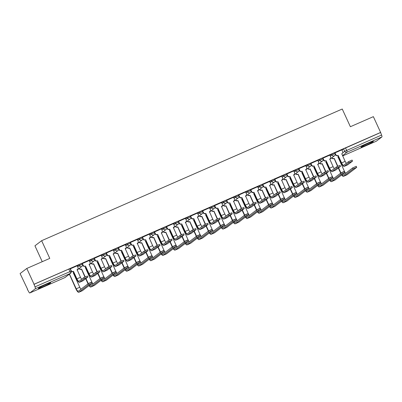 <?xml version="1.0" encoding="UTF-8"?>
<svg xmlns="http://www.w3.org/2000/svg" width="402" height="402" viewBox="0 0 402 402"><rect width="100%" height="100%" fill="white"/><g stroke="black" fill="none" stroke-linecap="round" stroke-linejoin="round"><path stroke-width="0.6" d="M43.004 286.777A6.829 0.437 155.3 0 0 50.727 282.762A6.829 0.437 155.3 0 0 46.049 284.45A6.829 0.437 155.3 0 0 38.321 288.47A6.829 0.437 155.3 0 0 43.004 286.777M365.664 145.444A6.829 0.437 155.3 0 0 373.388 141.429A6.829 0.437 155.3 0 0 368.709 143.117A6.829 0.437 155.3 0 0 360.981 147.137A6.829 0.437 155.3 0 0 365.664 145.444M82.028 263.39L78.892 264.797L79.294 265.672L82.43 264.265L82.028 263.39M94.058 258.119L90.922 259.526L91.324 260.401L94.46 258.994L94.058 258.119M106.088 252.853L102.957 254.26L103.354 255.129L106.49 253.722L106.088 252.853M118.118 247.582L114.987 248.989L115.389 249.863L118.52 248.456L118.118 247.582M130.147 242.311L127.017 243.718L127.419 244.592L130.549 243.185L130.147 242.311M142.177 237.044L139.047 238.451L139.449 239.321L142.579 237.914L142.177 237.044M154.207 231.773L151.077 233.18L151.479 234.054L154.609 232.647L154.207 231.773M166.237 226.502L163.106 227.909L163.508 228.783L166.639 227.376L166.237 226.502M178.272 221.236L175.136 222.643L175.538 223.512L178.669 222.105L178.272 221.236M190.302 215.964L187.166 217.371L187.568 218.246L190.704 216.839L190.302 215.964M202.332 210.693L199.196 212.1L199.598 212.975L202.734 211.568L202.332 210.693M214.361 205.427L211.226 206.834L211.628 207.703L214.763 206.296L214.361 205.427M226.391 200.156L223.261 201.563L223.658 202.437L226.793 201.03L226.391 200.156M238.421 194.885L235.291 196.292L235.693 197.166L238.823 195.759L238.421 194.885M250.451 189.618L247.32 191.025L247.722 191.895L250.853 190.488L250.451 189.618M262.481 184.347L259.35 185.754L259.752 186.628L262.883 185.221L262.481 184.347M274.511 179.076L271.38 180.483L271.782 181.357L274.913 179.95L274.511 179.076M286.541 173.81L283.41 175.217L283.812 176.086L286.943 174.679L286.541 173.81M298.575 168.538L295.44 169.945L295.842 170.82L298.972 169.413L298.575 168.538M310.605 163.267L307.47 164.674L307.872 165.549L311.007 164.142L310.605 163.267M322.635 158.001L319.5 159.408L319.902 160.277L323.037 158.87L322.635 158.001M334.665 152.73L331.529 154.137L331.931 155.011L335.067 153.604L334.665 152.73M26.793 268.456L49.778 258.391L41.637 240.692L342.243 109.022L350.378 126.715L373.363 116.65L380.624 132.439L34.059 284.249L26.793 268.456L20.1 273.571L27.582 289.264M42.245 261.687L34.944 245.808L41.637 240.692M27.361 289.365L28.688 291.671A1.749 0.477 -113.7 0 0 29.783 292.978A1.749 0.477 -113.7 0 0 29.808 292.963L35.336 288.742A1.749 0.477 -113.7 0 0 34.994 286.857L71.129 271.119L69.998 268.662L68.797 269.094L69.928 271.556A1.749 0.477 -113.7 0 1 70.27 273.44L35.336 288.742M34.059 284.249L34.994 286.857M341.951 150.097L343.564 148.866L344.695 151.328L381.558 135.052A1.749 0.477 66.3 0 1 381.9 136.936L376.378 141.157A1.749 0.477 66.3 0 1 376.347 141.172A1.749 0.477 66.3 0 1 376.317 141.182M381.558 135.052L380.624 132.439M341.841 149.856L334.781 152.986M329.811 155.122L322.751 158.257M317.781 160.393L310.721 163.524M305.751 165.664L298.691 168.795M298.214 184.392A3.281 0.894 66.3 0 1 297.023 182.443L293.671 174.85A1.749 1.678 52.6 0 0 294.485 172.589L293.777 170.89L286.661 174.066M281.691 176.202L274.631 179.332M269.662 181.473L262.601 184.603M262.124 200.201A3.281 0.894 66.3 0 1 260.933 198.251L257.582 190.659A1.749 1.678 52.6 0 0 258.391 188.397L257.682 186.699L250.572 189.875M250.094 205.472A3.281 0.894 66.3 0 1 248.898 203.518L245.547 195.93A1.749 1.678 52.6 0 0 246.361 193.669L245.652 191.97L238.542 195.141M233.567 197.281L226.507 200.412M221.537 202.548L214.477 205.683M209.507 207.819L202.447 210.949M201.97 226.552A3.281 0.894 66.3 0 1 200.779 224.597L197.427 217.01A1.749 1.678 52.6 0 0 198.241 214.748L197.533 213.05L190.417 216.221M185.448 218.361L178.387 221.492M173.418 223.628L166.358 226.758M165.88 242.361A3.281 0.894 66.3 0 1 164.689 240.406L161.338 232.818A1.749 1.678 52.6 0 0 162.147 230.557L161.438 228.859L154.328 232.029M149.358 234.17L142.298 237.301M137.328 239.436L130.268 242.567M125.293 244.707L118.238 247.838M117.761 263.436A3.281 0.894 66.3 0 1 116.565 261.486L113.213 253.898A1.749 1.678 52.6 0 0 114.027 251.632L113.319 249.933L106.203 253.109M101.234 255.245L94.174 258.375M89.204 260.516L82.144 263.647M77.174 265.787L70.114 268.918M77.284 266.029L78.892 264.797M89.314 260.757L90.922 259.526M101.344 255.486L102.957 254.26M113.379 250.22L114.987 248.989M125.409 244.949L127.017 243.718M137.439 239.677L139.047 238.451M149.469 234.411L151.077 233.18M161.498 229.14L163.106 227.909M173.528 223.869L175.136 222.643M185.558 218.603L187.166 217.371M197.588 213.331L199.196 212.1M209.618 208.06L211.226 206.834M221.648 202.794L223.261 201.563M233.683 197.523L235.291 196.292M245.712 192.251L247.32 191.025M257.742 186.985L259.35 185.754M269.772 181.714L271.38 180.483M281.802 176.443L283.41 175.217M293.832 171.177L295.44 169.945M305.862 165.905L307.47 164.674M317.892 160.634L319.5 159.408M329.921 155.368L331.529 154.137M33.863 284.395L68.797 269.094M380.428 132.59L343.564 148.866M347.569 164.875A4.422 1.206 -113.7 0 0 347.65 164.85A4.422 1.206 -113.7 0 0 347.72 164.81L352.544 161.101L348.941 162.72L348.469 161.684L352.072 160.066L352.544 161.101M346.338 163.318A3.281 0.894 66.3 0 1 345.142 161.363L341.79 153.775A1.749 1.678 52.6 0 0 342.604 151.509L341.836 149.84M342.127 153.579L341.871 153.77A1.749 1.678 -127.4 0 1 341.705 153.886M334.972 152.845L335.74 154.519A1.749 1.678 52.6 0 0 338.012 155.428L341.343 163.112A4.422 1.206 -113.7 0 0 344.102 166.408A4.422 1.206 -113.7 0 0 344.172 166.363L348.941 162.72M337.876 155.574L337.76 155.624A1.749 1.678 -127.4 0 1 335.489 154.71L335.213 154.112M348.469 161.684L343.695 165.333A3.281 0.894 66.3 0 1 343.645 165.363A3.281 0.894 66.3 0 1 341.594 162.916L338.127 155.378M346.881 174.84A4.422 1.206 -113.7 0 0 346.956 174.82A4.422 1.206 -113.7 0 0 347.026 174.775L356.735 167.338L353.132 168.956L352.654 167.925L356.257 166.307L356.735 167.338M345.645 173.282A3.281 0.894 66.3 0 1 344.454 171.327L337.886 156.755A1.749 1.678 52.6 0 0 338.298 156.499M331.946 157.705A1.749 1.678 52.6 0 0 334.107 158.413L337.554 166.348M340.956 172.991A3.281 0.894 66.3 0 1 340.906 172.88L338.595 167.86M337.836 166.212L334.223 158.363M338.223 156.559L337.966 156.755A1.749 1.678 -127.4 0 1 337.801 156.865M338.338 168.051L340.65 173.076A4.422 1.206 -113.7 0 0 340.685 173.151M333.972 158.554L333.856 158.604A1.749 1.678 -127.4 0 1 331.695 157.901M341.68 174.94A4.422 1.206 -113.7 0 0 343.408 176.372A4.422 1.206 -113.7 0 0 343.479 176.332L353.132 168.956M352.654 167.925L343.006 175.297A3.281 0.894 66.3 0 1 342.951 175.327A3.281 0.894 66.3 0 1 341.986 174.704M335.539 170.147A4.422 1.206 -113.7 0 0 335.62 170.121A4.422 1.206 -113.7 0 0 335.69 170.081L340.514 166.368L336.911 167.986L336.439 166.956L340.042 165.338L340.514 166.368M334.308 168.584A3.281 0.894 66.3 0 1 333.112 166.634L329.761 159.041A1.749 1.678 52.6 0 0 330.575 156.78L329.806 155.107M330.092 158.845L329.841 159.041A1.749 1.678 -127.4 0 1 329.675 159.152M322.942 158.117L323.71 159.785A1.749 1.678 52.6 0 0 325.982 160.7L329.313 168.378A4.422 1.206 -113.7 0 0 332.072 171.674A4.422 1.206 -113.7 0 0 332.142 171.634L336.911 167.986M325.846 160.84L325.731 160.89A1.749 1.678 -127.4 0 1 323.454 159.981L323.183 159.383M336.439 166.956L331.665 170.604A3.281 0.894 66.3 0 1 331.615 170.634A3.281 0.894 66.3 0 1 329.565 168.187L326.097 160.649M323.509 175.413A4.422 1.206 -113.7 0 0 323.59 175.393A4.422 1.206 -113.7 0 0 323.66 175.347L328.484 171.639L324.881 173.257L324.409 172.227L328.012 170.609L328.484 171.639M322.273 173.855A3.281 0.894 66.3 0 1 321.082 171.9L317.731 164.312A1.749 1.678 52.6 0 0 318.545 162.051L317.776 160.378M318.062 164.117L317.811 164.312A1.749 1.678 -127.4 0 1 317.64 164.423M310.912 163.383L311.681 165.056A1.749 1.678 52.6 0 0 313.952 165.966L317.284 173.649A4.422 1.206 -113.7 0 0 320.042 176.945A4.422 1.206 -113.7 0 0 320.113 176.905L324.881 173.257M313.816 166.111L313.701 166.162A1.749 1.678 -127.4 0 1 311.424 165.252L311.153 164.654M324.409 172.227L319.635 175.87A3.281 0.894 66.3 0 1 319.585 175.905A3.281 0.894 66.3 0 1 317.535 173.458L314.068 165.915M334.851 180.111A4.422 1.206 -113.7 0 0 334.926 180.086A4.422 1.206 -113.7 0 0 334.997 180.046L344.705 172.609L341.102 174.227L340.625 173.192L344.228 171.574L344.705 172.609M333.615 178.553A3.281 0.894 66.3 0 1 332.419 176.599L325.856 162.026A1.749 1.678 52.6 0 0 326.268 161.765M319.917 162.976A1.749 1.678 52.6 0 0 322.077 163.679L325.525 171.619M328.926 178.262A3.281 0.894 66.3 0 1 328.876 178.151L326.565 173.131M325.806 171.483L322.193 163.629M326.193 161.83L325.937 162.026A1.749 1.678 -127.4 0 1 325.771 162.137M326.308 173.322L328.62 178.347A4.422 1.206 -113.7 0 0 328.655 178.423M321.942 163.825L321.826 163.875A1.749 1.678 -127.4 0 1 319.665 163.167M329.65 180.212A4.422 1.206 -113.7 0 0 331.379 181.644A4.422 1.206 -113.7 0 0 331.449 181.598L341.102 174.227M340.625 173.192L330.977 180.568A3.281 0.894 66.3 0 1 330.921 180.598A3.281 0.894 66.3 0 1 329.957 179.975M322.816 185.382A4.422 1.206 -113.7 0 0 322.896 185.357A4.422 1.206 -113.7 0 0 322.967 185.317L332.675 177.875L329.072 179.493L328.595 178.463L332.198 176.845L332.675 177.875M321.585 183.82A3.281 0.894 66.3 0 1 320.389 181.87L313.826 167.297A1.749 1.678 52.6 0 0 314.238 167.036M307.887 168.242A1.749 1.678 52.6 0 0 310.048 168.951L313.495 176.885M316.892 183.528A3.281 0.894 66.3 0 1 316.841 183.423L314.535 178.398M313.776 176.749L310.163 168.9M314.158 167.101L313.907 167.292A1.749 1.678 -127.4 0 1 313.741 167.408M314.279 178.594L316.59 183.613A4.422 1.206 -113.7 0 0 316.625 183.689M309.912 169.096L309.796 169.147A1.749 1.678 -127.4 0 1 307.63 168.438M317.615 185.478A4.422 1.206 -113.7 0 0 319.349 186.91A4.422 1.206 -113.7 0 0 319.419 186.87L329.072 179.493M328.595 178.463L318.942 185.84A3.281 0.894 66.3 0 1 318.892 185.87A3.281 0.894 66.3 0 1 317.927 185.242M311.48 180.684A4.422 1.206 -113.7 0 0 311.56 180.659A4.422 1.206 -113.7 0 0 311.625 180.619L316.454 176.91L312.851 178.528L312.379 177.493L315.982 175.875L316.454 176.91M310.243 179.126A3.281 0.894 66.3 0 1 309.053 177.171L305.701 169.584A1.749 1.678 52.6 0 0 306.515 167.317L305.746 165.649M306.033 169.388L305.781 169.579A1.749 1.678 -127.4 0 1 305.61 169.694M298.882 168.654L299.651 170.327A1.749 1.678 52.6 0 0 301.922 171.237L305.254 178.92A4.422 1.206 -113.7 0 0 308.012 182.217A4.422 1.206 -113.7 0 0 308.078 182.171L312.851 178.528M301.786 171.383L301.666 171.433A1.749 1.678 -127.4 0 1 299.395 170.518L299.123 169.92M312.379 177.493L307.605 181.141A3.281 0.894 66.3 0 1 307.555 181.171A3.281 0.894 66.3 0 1 305.505 178.724L302.038 171.187M299.45 185.955A4.422 1.206 -113.7 0 0 299.525 185.93A4.422 1.206 -113.7 0 0 299.596 185.89L304.425 182.176L300.822 183.794L300.349 182.764L303.952 181.146L304.425 182.176M294.003 174.654L293.751 174.85A1.749 1.678 -127.4 0 1 293.581 174.96M286.852 173.925L287.621 175.594A1.749 1.678 52.6 0 0 289.892 176.508L293.219 184.191A4.422 1.206 -113.7 0 0 295.978 187.483A4.422 1.206 -113.7 0 0 296.048 187.443L300.822 183.794M289.752 176.649L289.636 176.699A1.749 1.678 -127.4 0 1 287.365 175.79L287.088 175.192M300.349 182.764L295.576 186.412A3.281 0.894 66.3 0 1 295.525 186.443A3.281 0.894 66.3 0 1 293.475 183.995L290.008 176.458M287.42 191.221A4.422 1.206 -113.7 0 0 287.495 191.201A4.422 1.206 -113.7 0 0 287.566 191.161L292.395 187.448L288.792 189.066L288.319 188.035L291.917 186.417L292.395 187.448M286.184 189.664A3.281 0.894 66.3 0 1 284.993 187.709L281.641 180.121A1.749 1.678 52.6 0 0 282.45 177.86L281.681 176.187M281.973 179.925L281.722 180.121A1.749 1.678 -127.4 0 1 281.551 180.232M274.822 179.191L275.591 180.865A1.749 1.678 52.6 0 0 277.862 181.779L281.189 189.458A4.422 1.206 -113.7 0 0 283.948 192.754A4.422 1.206 -113.7 0 0 284.018 192.714L288.792 189.066M277.722 181.92L277.606 181.97A1.749 1.678 -127.4 0 1 275.335 181.061L275.058 180.463M288.319 188.035L283.546 191.679A3.281 0.894 66.3 0 1 283.495 191.714A3.281 0.894 66.3 0 1 281.445 189.267L277.978 181.724M310.786 190.648A4.422 1.206 -113.7 0 0 310.867 190.628A4.422 1.206 -113.7 0 0 310.937 190.583L320.64 183.146L317.037 184.764L316.565 183.734L320.168 182.116L320.64 183.146M309.555 189.091A3.281 0.894 66.3 0 1 308.359 187.136L301.796 172.564A1.749 1.678 52.6 0 0 302.209 172.307M295.857 173.513A1.749 1.678 52.6 0 0 298.018 174.222L301.465 182.156M304.862 188.799A3.281 0.894 66.3 0 1 304.811 188.694L302.505 183.669M301.746 182.021L298.133 174.172M302.128 172.368L301.877 172.564A1.749 1.678 -127.4 0 1 301.711 172.674M302.249 183.865L304.56 188.885A4.422 1.206 -113.7 0 0 304.595 188.96M297.882 174.362L297.766 174.413A1.749 1.678 -127.4 0 1 295.601 173.709M305.585 190.749A4.422 1.206 -113.7 0 0 307.319 192.181A4.422 1.206 -113.7 0 0 307.389 192.141L317.037 184.764M316.565 183.734L306.912 191.106A3.281 0.894 66.3 0 1 306.862 191.136A3.281 0.894 66.3 0 1 305.897 190.513M298.756 195.92A4.422 1.206 -113.7 0 0 298.837 195.895A4.422 1.206 -113.7 0 0 298.907 195.854L308.61 188.417L305.007 190.035L304.535 189L308.138 187.382L308.61 188.417M297.525 194.362A3.281 0.894 66.3 0 1 296.329 192.407L289.767 177.835A1.749 1.678 52.6 0 0 290.179 177.573M283.827 178.784A1.749 1.678 52.6 0 0 285.988 179.488L289.435 187.427M292.832 194.071A3.281 0.894 66.3 0 1 292.782 193.96L290.47 188.94M289.716 187.292L286.103 179.438M290.098 177.639L289.847 177.835A1.749 1.678 -127.4 0 1 289.676 177.945M290.219 189.131L292.53 194.156A4.422 1.206 -113.7 0 0 292.566 194.231M285.852 179.634L285.737 179.684A1.749 1.678 -127.4 0 1 283.571 178.975M293.555 196.02A4.422 1.206 -113.7 0 0 295.289 197.452A4.422 1.206 -113.7 0 0 295.359 197.407L305.007 190.035M304.535 189L294.882 196.377A3.281 0.894 66.3 0 1 294.832 196.407A3.281 0.894 66.3 0 1 293.867 195.784M286.726 201.191A4.422 1.206 -113.7 0 0 286.807 201.166A4.422 1.206 -113.7 0 0 286.877 201.126L296.581 193.684L292.978 195.302L292.505 194.272L296.108 192.653L296.581 193.684M285.495 199.628A3.281 0.894 66.3 0 1 284.299 197.678L277.737 183.106A1.749 1.678 52.6 0 0 278.149 182.845M271.797 184.051A1.749 1.678 52.6 0 0 273.958 184.759L277.405 192.694M280.802 199.337A3.281 0.894 66.3 0 1 280.752 199.231L278.44 194.206M277.687 192.558L274.074 184.709M278.068 182.91L277.817 183.101A1.749 1.678 -127.4 0 1 277.646 183.217M278.189 194.402L280.501 199.422A4.422 1.206 -113.7 0 0 280.536 199.498M273.817 184.905L273.702 184.955A1.749 1.678 -127.4 0 1 271.541 184.247M281.526 201.286A4.422 1.206 -113.7 0 0 283.259 202.719A4.422 1.206 -113.7 0 0 283.33 202.678L292.978 195.302M292.505 194.272L282.852 201.648A3.281 0.894 66.3 0 1 282.802 201.678A3.281 0.894 66.3 0 1 281.837 201.05M275.39 196.493A4.422 1.206 -113.7 0 0 275.465 196.467A4.422 1.206 -113.7 0 0 275.536 196.427L280.365 192.719L276.762 194.337L276.285 193.302L279.887 191.684L280.365 192.719M274.154 194.935A3.281 0.894 66.3 0 1 272.963 192.98L269.611 185.392A1.749 1.678 52.6 0 0 270.42 183.131L269.652 181.458M269.943 185.196L269.687 185.387A1.749 1.678 -127.4 0 1 269.521 185.503M262.787 184.463L263.556 186.136A1.749 1.678 52.6 0 0 265.833 187.046L269.159 194.729A4.422 1.206 -113.7 0 0 271.918 198.025A4.422 1.206 -113.7 0 0 271.988 197.98L276.762 194.337M265.692 187.191L265.576 187.242A1.749 1.678 -127.4 0 1 263.305 186.327L263.029 185.729M276.285 193.302L271.516 196.95A3.281 0.894 66.3 0 1 271.461 196.98A3.281 0.894 66.3 0 1 269.415 194.533L265.948 186.995M274.697 206.457A4.422 1.206 -113.7 0 0 274.777 206.437A4.422 1.206 -113.7 0 0 274.842 206.392L284.551 198.955L280.948 200.573L280.475 199.543L284.078 197.925L284.551 198.955M273.46 204.899A3.281 0.894 66.3 0 1 272.27 202.945L265.707 188.372A1.749 1.678 52.6 0 0 266.119 188.116M259.767 189.322A1.749 1.678 52.6 0 0 261.928 190.03L265.375 197.965M268.772 204.608A3.281 0.894 66.3 0 1 268.722 204.502L266.41 199.477M265.652 197.829L262.044 189.98M266.039 188.176L265.787 188.372A1.749 1.678 -127.4 0 1 265.616 188.483M266.159 199.673L268.471 204.693A4.422 1.206 -113.7 0 0 268.501 204.769M261.787 190.171L261.672 190.221A1.749 1.678 -127.4 0 1 259.511 189.518M269.496 206.558A4.422 1.206 -113.7 0 0 271.229 207.99A4.422 1.206 -113.7 0 0 271.295 207.95L280.948 200.573M280.475 199.543L270.822 206.914A3.281 0.894 66.3 0 1 270.772 206.95A3.281 0.894 66.3 0 1 269.802 206.321M263.36 201.764A4.422 1.206 -113.7 0 0 263.436 201.739A4.422 1.206 -113.7 0 0 263.506 201.698L268.335 197.985L264.732 199.603L264.255 198.573L267.858 196.955L268.335 197.985M257.913 190.463L257.657 190.659A1.749 1.678 -127.4 0 1 257.491 190.769M250.758 189.734L251.526 191.402A1.749 1.678 52.6 0 0 253.803 192.317L257.129 200A4.422 1.206 -113.7 0 0 259.888 203.291A4.422 1.206 -113.7 0 0 259.958 203.251L264.732 199.603M253.662 192.457L253.546 192.508A1.749 1.678 -127.4 0 1 251.275 191.598L250.999 191M264.255 198.573L259.486 202.221A3.281 0.894 66.3 0 1 259.431 202.251A3.281 0.894 66.3 0 1 257.386 199.804L253.918 192.267M262.667 211.728A4.422 1.206 -113.7 0 0 262.742 211.703A4.422 1.206 -113.7 0 0 262.813 211.663L272.521 204.226L268.918 205.844L268.446 204.809L272.048 203.191L272.521 204.226M261.431 210.171A3.281 0.894 66.3 0 1 260.24 208.216L253.677 193.643A1.749 1.678 52.6 0 0 254.089 193.382M247.732 194.593A1.749 1.678 52.6 0 0 249.898 195.302L253.34 203.236M256.742 209.879A3.281 0.894 66.3 0 1 256.692 209.769L254.381 204.749M253.622 203.1L250.014 195.246M254.009 193.447L253.757 193.643A1.749 1.678 -127.4 0 1 253.587 193.754M254.129 204.94L256.436 209.965A4.422 1.206 -113.7 0 0 256.471 210.04M249.758 195.442L249.642 195.493A1.749 1.678 -127.4 0 1 247.481 194.784M257.466 211.829A4.422 1.206 -113.7 0 0 259.2 213.261A4.422 1.206 -113.7 0 0 259.265 213.216L268.918 205.844M268.446 204.809L258.793 212.186A3.281 0.894 66.3 0 1 258.742 212.216A3.281 0.894 66.3 0 1 257.772 211.593M251.33 207.03A4.422 1.206 -113.7 0 0 251.406 207.01A4.422 1.206 -113.7 0 0 251.476 206.97L256.305 203.256L252.702 204.874L252.225 203.844L255.828 202.226L256.305 203.256M245.883 195.734L245.627 195.93A1.749 1.678 -127.4 0 1 245.461 196.04M238.728 195L239.497 196.673A1.749 1.678 52.6 0 0 241.768 197.588L245.099 205.266A4.422 1.206 -113.7 0 0 247.858 208.563A4.422 1.206 -113.7 0 0 247.928 208.522L252.702 204.874M241.632 197.729L241.517 197.779A1.749 1.678 -127.4 0 1 239.245 196.869L238.969 196.271M252.225 203.844L247.456 207.487A3.281 0.894 66.3 0 1 247.401 207.522A3.281 0.894 66.3 0 1 245.356 205.075L241.888 197.533M250.637 217A4.422 1.206 -113.7 0 0 250.712 216.974A4.422 1.206 -113.7 0 0 250.783 216.934L260.491 209.492L256.888 211.11L256.416 210.08L260.019 208.462L260.491 209.492M249.401 215.437A3.281 0.894 66.3 0 1 248.21 213.487L241.647 198.915A1.749 1.678 52.6 0 0 242.059 198.653M235.703 199.859A1.749 1.678 52.6 0 0 237.868 200.568L241.311 208.502M244.712 215.145A3.281 0.894 66.3 0 1 244.662 215.04L242.351 210.015M241.592 208.367L237.984 200.518M241.979 198.719L241.723 198.91A1.749 1.678 -127.4 0 1 241.557 199.025M242.099 210.211L244.406 215.231A4.422 1.206 -113.7 0 0 244.441 215.306M237.728 200.714L237.612 200.764A1.749 1.678 -127.4 0 1 235.451 200.055M245.436 217.095A4.422 1.206 -113.7 0 0 247.165 218.527A4.422 1.206 -113.7 0 0 247.235 218.487L256.888 211.11M256.416 210.08L246.763 217.457A3.281 0.894 66.3 0 1 246.712 217.487A3.281 0.894 66.3 0 1 245.743 216.859M239.296 212.301A4.422 1.206 -113.7 0 0 239.376 212.276A4.422 1.206 -113.7 0 0 239.446 212.236L244.27 208.527L240.672 210.145L240.195 209.11L243.798 207.492L244.27 208.527M238.064 210.743A3.281 0.894 66.3 0 1 236.868 208.789L233.517 201.201A1.749 1.678 52.6 0 0 234.331 198.94L233.562 197.266M233.853 201.005L233.597 201.196A1.749 1.678 -127.4 0 1 233.431 201.312M226.698 200.271L227.467 201.945A1.749 1.678 52.6 0 0 229.738 202.854L233.07 210.537A4.422 1.206 -113.7 0 0 235.828 213.834A4.422 1.206 -113.7 0 0 235.899 213.789L240.672 210.145M229.602 203L229.487 203.05A1.749 1.678 -127.4 0 1 227.215 202.136L226.939 201.538M240.195 209.11L235.421 212.758A3.281 0.894 66.3 0 1 235.371 212.789A3.281 0.894 66.3 0 1 233.321 210.341L229.854 202.804M238.607 222.266A4.422 1.206 -113.7 0 0 238.682 222.246A4.422 1.206 -113.7 0 0 238.753 222.205L248.461 214.763L244.858 216.382L244.381 215.351L247.984 213.733L248.461 214.763M237.371 220.708A3.281 0.894 66.3 0 1 236.18 218.753L229.617 204.181A1.749 1.678 52.6 0 0 230.029 203.925M223.673 205.131A1.749 1.678 52.6 0 0 225.839 205.839L229.281 213.774M232.683 220.417A3.281 0.894 66.3 0 1 232.632 220.311L230.321 215.286M229.562 213.638L225.954 205.789M229.949 203.985L229.693 204.181A1.749 1.678 -127.4 0 1 229.527 204.291M230.065 215.482L232.376 220.502A4.422 1.206 -113.7 0 0 232.411 220.577M225.698 205.98L225.582 206.03A1.749 1.678 -127.4 0 1 223.422 205.327M233.406 222.366A4.422 1.206 -113.7 0 0 235.135 223.798A4.422 1.206 -113.7 0 0 235.205 223.758L244.858 216.382M244.381 215.351L234.733 222.723A3.281 0.894 66.3 0 1 234.678 222.758A3.281 0.894 66.3 0 1 233.713 222.13M227.266 217.572A4.422 1.206 -113.7 0 0 227.346 217.547A4.422 1.206 -113.7 0 0 227.416 217.507L232.24 213.794L228.637 215.412L228.165 214.382L231.768 212.764L232.24 213.794M226.035 216.01A3.281 0.894 66.3 0 1 224.839 214.06L221.487 206.472A1.749 1.678 52.6 0 0 222.301 204.206L221.532 202.538M221.824 206.271L221.567 206.467A1.749 1.678 -127.4 0 1 221.401 206.578M214.668 205.543L215.437 207.216A1.749 1.678 52.6 0 0 217.708 208.125L221.04 215.809A4.422 1.206 -113.7 0 0 223.798 219.1A4.422 1.206 -113.7 0 0 223.869 219.06L228.637 215.412M217.572 208.266L217.457 208.316A1.749 1.678 -127.4 0 1 215.186 207.407L214.909 206.809M228.165 214.382L223.391 218.03A3.281 0.894 66.3 0 1 223.341 218.06A3.281 0.894 66.3 0 1 221.291 215.613L217.824 208.075M226.577 227.537A4.422 1.206 -113.7 0 0 226.653 227.512A4.422 1.206 -113.7 0 0 226.723 227.472L236.431 220.035L232.828 221.653L232.351 220.618L235.954 219L236.431 220.035M225.341 225.979A3.281 0.894 66.3 0 1 224.15 224.025L217.582 209.452A1.749 1.678 52.6 0 0 217.995 209.191M211.643 210.402A1.749 1.678 52.6 0 0 213.804 211.11L217.251 219.045M220.653 225.688A3.281 0.894 66.3 0 1 220.603 225.577L218.291 220.557M217.532 218.909L213.919 211.055M217.919 209.256L217.663 209.452A1.749 1.678 -127.4 0 1 217.497 209.563M218.035 220.748L220.346 225.773A4.422 1.206 -113.7 0 0 220.381 225.849M213.668 211.251L213.552 211.301A1.749 1.678 -127.4 0 1 211.392 210.593M221.376 227.638A4.422 1.206 -113.7 0 0 223.105 229.07A4.422 1.206 -113.7 0 0 223.175 229.024L232.828 221.653M232.351 220.618L222.703 227.994A3.281 0.894 66.3 0 1 222.648 228.024A3.281 0.894 66.3 0 1 221.683 227.401M215.236 222.839A4.422 1.206 -113.7 0 0 215.316 222.819A4.422 1.206 -113.7 0 0 215.387 222.778L220.211 219.065L216.608 220.683L216.135 219.653L219.738 218.035L220.211 219.065M214.005 221.281A3.281 0.894 66.3 0 1 212.809 219.326L209.457 211.738A1.749 1.678 52.6 0 0 210.271 209.477L209.502 207.804M209.789 211.542L209.537 211.738A1.749 1.678 -127.4 0 1 209.372 211.849M202.638 210.814L203.407 212.482A1.749 1.678 52.6 0 0 205.678 213.397L209.01 221.075A4.422 1.206 -113.7 0 0 211.769 224.371A4.422 1.206 -113.7 0 0 211.839 224.331L216.608 220.683M205.543 213.537L205.427 213.588A1.749 1.678 -127.4 0 1 203.151 212.678L202.879 212.08M216.135 219.653L211.362 223.301A3.281 0.894 66.3 0 1 211.311 223.331A3.281 0.894 66.3 0 1 209.261 220.884L205.794 213.341M214.547 232.808A4.422 1.206 -113.7 0 0 214.623 232.783A4.422 1.206 -113.7 0 0 214.693 232.743L224.401 225.301L220.798 226.919L220.321 225.889L223.924 224.271L224.401 225.301M213.311 231.245A3.281 0.894 66.3 0 1 212.115 229.296L205.553 214.723A1.749 1.678 52.6 0 0 205.965 214.462M199.613 215.668A1.749 1.678 52.6 0 0 201.774 216.376L205.221 224.311M208.623 230.954A3.281 0.894 66.3 0 1 208.573 230.848L206.261 225.823M205.502 224.175L201.889 216.326M205.889 214.527L205.633 214.718A1.749 1.678 -127.4 0 1 205.467 214.834M206.005 226.019L208.316 231.044A4.422 1.206 -113.7 0 0 208.352 231.115M201.638 216.522L201.523 216.572A1.749 1.678 -127.4 0 1 199.362 215.864M209.347 232.904A4.422 1.206 -113.7 0 0 211.075 234.336A4.422 1.206 -113.7 0 0 211.145 234.296L220.798 226.919M220.321 225.889L210.673 233.266A3.281 0.894 66.3 0 1 210.618 233.296A3.281 0.894 66.3 0 1 209.653 232.668M203.206 228.11A4.422 1.206 -113.7 0 0 203.286 228.085A4.422 1.206 -113.7 0 0 203.357 228.045L208.181 224.336L204.578 225.954L204.105 224.919L207.708 223.301L208.181 224.336M197.759 216.814L197.508 217.005A1.749 1.678 -127.4 0 1 197.337 217.12M190.608 216.08L191.377 217.753A1.749 1.678 52.6 0 0 193.648 218.663L196.98 226.346A4.422 1.206 -113.7 0 0 199.739 229.642A4.422 1.206 -113.7 0 0 199.809 229.597L204.578 225.954M193.513 218.809L193.397 218.859A1.749 1.678 -127.4 0 1 191.121 217.944L190.849 217.346M204.105 224.919L199.332 228.567A3.281 0.894 66.3 0 1 199.281 228.597A3.281 0.894 66.3 0 1 197.231 226.15L193.764 218.613M202.518 238.074A4.422 1.206 -113.7 0 0 202.593 238.054A4.422 1.206 -113.7 0 0 202.663 238.014L212.372 230.572L208.769 232.19L208.291 231.16L211.894 229.542L212.372 230.572M201.281 236.517A3.281 0.894 66.3 0 1 200.085 234.562L193.523 219.994A1.749 1.678 52.6 0 0 193.935 219.733M187.583 220.939A1.749 1.678 52.6 0 0 189.744 221.648L193.191 229.582M196.588 236.225A3.281 0.894 66.3 0 1 196.538 236.12L194.231 231.095M193.473 229.447L189.86 221.597M193.859 219.793L193.603 219.989A1.749 1.678 -127.4 0 1 193.437 220.1M193.975 231.291L196.287 236.311A4.422 1.206 -113.7 0 0 196.322 236.386M189.608 221.788L189.493 221.839A1.749 1.678 -127.4 0 1 187.327 221.135M197.312 238.175A4.422 1.206 -113.7 0 0 199.045 239.607A4.422 1.206 -113.7 0 0 199.116 239.567L208.769 232.19M208.291 231.16L198.638 238.532A3.281 0.894 66.3 0 1 198.588 238.567A3.281 0.894 66.3 0 1 197.623 237.939M191.176 233.381A4.422 1.206 -113.7 0 0 191.257 233.356A4.422 1.206 -113.7 0 0 191.322 233.316L196.151 229.602L192.548 231.22L192.076 230.19L195.679 228.572L196.151 229.602M189.94 231.818A3.281 0.894 66.3 0 1 188.749 229.869L185.397 222.281A1.749 1.678 52.6 0 0 186.211 220.015L185.443 218.346M185.729 222.08L185.478 222.276A1.749 1.678 -127.4 0 1 185.307 222.386M178.578 221.351L179.347 223.025A1.749 1.678 52.6 0 0 181.619 223.934L184.95 231.617A4.422 1.206 -113.7 0 0 187.709 234.909A4.422 1.206 -113.7 0 0 187.774 234.868L192.548 231.22M181.483 224.075L181.367 224.13A1.749 1.678 -127.4 0 1 179.091 223.216L178.82 222.618M192.076 230.19L187.302 233.838A3.281 0.894 66.3 0 1 187.252 233.869A3.281 0.894 66.3 0 1 185.201 231.421L181.734 223.884M190.483 243.346A4.422 1.206 -113.7 0 0 190.563 243.321A4.422 1.206 -113.7 0 0 190.633 243.28L200.337 235.843L196.739 237.461L196.261 236.426L199.864 234.808L200.337 235.843M189.252 241.788A3.281 0.894 66.3 0 1 188.056 239.833L181.493 225.261A1.749 1.678 52.6 0 0 181.905 224.999M175.553 226.21A1.749 1.678 52.6 0 0 177.714 226.919L181.161 234.853M184.558 241.496A3.281 0.894 66.3 0 1 184.508 241.386L182.201 236.366M181.443 234.718L177.83 226.869M181.825 225.065L181.573 225.261A1.749 1.678 -127.4 0 1 181.408 225.371M181.945 236.557L184.257 241.582A4.422 1.206 -113.7 0 0 184.292 241.657M177.578 227.06L177.463 227.11A1.749 1.678 -127.4 0 1 175.297 226.401M185.282 243.446A4.422 1.206 -113.7 0 0 187.015 244.878A4.422 1.206 -113.7 0 0 187.086 244.833L196.739 237.461M196.261 236.426L186.608 243.803A3.281 0.894 66.3 0 1 186.558 243.833A3.281 0.894 66.3 0 1 185.593 243.21M179.146 238.647A4.422 1.206 -113.7 0 0 179.222 238.627A4.422 1.206 -113.7 0 0 179.292 238.587L184.121 234.874L180.518 236.492L180.046 235.461L183.649 233.843L184.121 234.874M177.91 237.09A3.281 0.894 66.3 0 1 176.719 235.135L173.368 227.547A1.749 1.678 52.6 0 0 174.182 225.286L173.413 223.612M173.699 227.351L173.448 227.547A1.749 1.678 -127.4 0 1 173.277 227.658M166.549 226.622L167.317 228.291A1.749 1.678 52.6 0 0 169.589 229.205L172.915 236.884A4.422 1.206 -113.7 0 0 175.674 240.18A4.422 1.206 -113.7 0 0 175.744 240.14L180.518 236.492M169.448 229.346L169.332 229.396A1.749 1.678 -127.4 0 1 167.061 228.487L166.785 227.889M180.046 235.461L175.272 239.11A3.281 0.894 66.3 0 1 175.222 239.14A3.281 0.894 66.3 0 1 173.172 236.693L169.704 229.155M178.453 248.617A4.422 1.206 -113.7 0 0 178.533 248.592A4.422 1.206 -113.7 0 0 178.604 248.552L188.307 241.11L184.704 242.728L184.232 241.697L187.834 240.079L188.307 241.11M177.222 247.054A3.281 0.894 66.3 0 1 176.026 245.104L169.463 230.532A1.749 1.678 52.6 0 0 169.875 230.271M163.524 231.477A1.749 1.678 52.6 0 0 165.684 232.185L169.131 240.12M172.528 246.763A3.281 0.894 66.3 0 1 172.478 246.657L170.167 241.632M169.413 239.984L165.8 232.135M169.795 230.336L169.543 230.527A1.749 1.678 -127.4 0 1 169.373 230.642M169.915 241.828L172.227 246.853A4.422 1.206 -113.7 0 0 172.262 246.923M165.549 232.331L165.433 232.381A1.749 1.678 -127.4 0 1 163.267 231.673M173.252 248.712A4.422 1.206 -113.7 0 0 174.986 250.144A4.422 1.206 -113.7 0 0 175.056 250.104L184.704 242.728M184.232 241.697L174.579 249.074A3.281 0.894 66.3 0 1 174.528 249.104A3.281 0.894 66.3 0 1 173.563 248.476M167.116 243.919A4.422 1.206 -113.7 0 0 167.192 243.898A4.422 1.206 -113.7 0 0 167.262 243.853L172.091 240.145L168.488 241.763L168.016 240.733L171.614 239.11L172.091 240.145M161.669 232.622L161.418 232.813A1.749 1.678 -127.4 0 1 161.247 232.929M154.519 231.889L155.288 233.562A1.749 1.678 52.6 0 0 157.559 234.472L160.885 242.155A4.422 1.206 -113.7 0 0 163.644 245.451A4.422 1.206 -113.7 0 0 163.714 245.411L168.488 241.763M157.418 234.617L157.303 234.667A1.749 1.678 -127.4 0 1 155.031 233.753L154.755 233.16M168.016 240.733L163.242 244.376A3.281 0.894 66.3 0 1 163.192 244.406A3.281 0.894 66.3 0 1 161.142 241.959L157.674 234.421M166.423 253.883A4.422 1.206 -113.7 0 0 166.503 253.863A4.422 1.206 -113.7 0 0 166.574 253.823L176.277 246.381L172.674 247.999L172.202 246.969L175.805 245.351L176.277 246.381M165.192 252.325A3.281 0.894 66.3 0 1 163.996 250.371L157.433 235.803A1.749 1.678 52.6 0 0 157.845 235.542M151.494 236.748A1.749 1.678 52.6 0 0 153.654 237.456L157.102 245.391M160.498 252.034A3.281 0.894 66.3 0 1 160.448 251.928L158.137 246.903M157.383 245.255L153.77 237.406M157.765 235.607L157.514 235.798A1.749 1.678 -127.4 0 1 157.343 235.909M157.885 247.099L160.197 252.119A4.422 1.206 -113.7 0 0 160.232 252.195M153.514 237.597L153.398 237.652A1.749 1.678 -127.4 0 1 151.237 236.944M161.222 253.984A4.422 1.206 -113.7 0 0 162.956 255.416A4.422 1.206 -113.7 0 0 163.026 255.376L172.674 247.999M172.202 246.969L162.549 254.345A3.281 0.894 66.3 0 1 162.498 254.376A3.281 0.894 66.3 0 1 161.534 253.747M155.087 249.19A4.422 1.206 -113.7 0 0 155.162 249.165A4.422 1.206 -113.7 0 0 155.232 249.124L160.061 245.411L156.458 247.029L155.981 245.999L159.584 244.381L160.061 245.411M153.85 247.627A3.281 0.894 66.3 0 1 152.659 245.677L149.308 238.09A1.749 1.678 52.6 0 0 150.117 235.823L149.348 234.155M149.639 237.894L149.383 238.084A1.749 1.678 -127.4 0 1 149.217 238.195M142.484 237.16L143.253 238.833A1.749 1.678 52.6 0 0 145.529 239.743L148.856 247.426A4.422 1.206 -113.7 0 0 151.614 250.717A4.422 1.206 -113.7 0 0 151.685 250.677L156.458 247.029M145.388 239.883L145.273 239.939A1.749 1.678 -127.4 0 1 143.001 239.024L142.725 238.426M155.981 245.999L151.212 249.647A3.281 0.894 66.3 0 1 151.157 249.677A3.281 0.894 66.3 0 1 149.112 247.23L145.645 239.692M154.393 259.154A4.422 1.206 -113.7 0 0 154.474 259.129A4.422 1.206 -113.7 0 0 154.539 259.089L164.247 251.652L160.644 253.27L160.172 252.235L163.775 250.617L164.247 251.652M153.157 257.597A3.281 0.894 66.3 0 1 151.966 255.642L145.403 241.069A1.749 1.678 52.6 0 0 145.815 240.808M139.464 242.019A1.749 1.678 52.6 0 0 141.625 242.728L145.072 250.662M148.469 257.305A3.281 0.894 66.3 0 1 148.418 257.195L146.107 252.175M145.348 250.526L141.74 242.677M145.735 240.873L145.484 241.069A1.749 1.678 -127.4 0 1 145.313 241.18M145.856 252.366L148.167 257.391A4.422 1.206 -113.7 0 0 148.197 257.466M141.484 242.868L141.368 242.919A1.749 1.678 -127.4 0 1 139.208 242.21M149.192 259.255A4.422 1.206 -113.7 0 0 150.926 260.687A4.422 1.206 -113.7 0 0 150.991 260.642L160.644 253.27M160.172 252.235L150.519 259.612A3.281 0.894 66.3 0 1 150.469 259.642A3.281 0.894 66.3 0 1 149.504 259.019M143.057 254.461A4.422 1.206 -113.7 0 0 143.132 254.436A4.422 1.206 -113.7 0 0 143.202 254.396L148.031 250.682L144.429 252.3L143.951 251.27L147.554 249.652L148.031 250.682M141.821 252.898A3.281 0.894 66.3 0 1 140.63 250.948L137.278 243.356A1.749 1.678 52.6 0 0 138.087 241.094L137.318 239.421M137.61 243.16L137.353 243.356A1.749 1.678 -127.4 0 1 137.188 243.466M130.454 242.431L131.223 244.099A1.749 1.678 52.6 0 0 133.499 245.014L136.826 252.692A4.422 1.206 -113.7 0 0 139.584 255.989A4.422 1.206 -113.7 0 0 139.655 255.948L144.429 252.3M133.358 245.155L133.243 245.205A1.749 1.678 -127.4 0 1 130.972 244.295L130.695 243.697M143.951 251.27L139.182 254.918A3.281 0.894 66.3 0 1 139.127 254.948A3.281 0.894 66.3 0 1 137.082 252.501L133.615 244.964M142.363 264.426A4.422 1.206 -113.7 0 0 142.439 264.4A4.422 1.206 -113.7 0 0 142.509 264.36L152.217 256.918L148.614 258.536L148.142 257.506L151.745 255.888L152.217 256.918M141.127 262.863A3.281 0.894 66.3 0 1 139.936 260.913L133.374 246.341A1.749 1.678 52.6 0 0 133.786 246.079M127.429 247.285A1.749 1.678 52.6 0 0 129.595 247.994L133.037 255.928M136.439 262.571A3.281 0.894 66.3 0 1 136.389 262.466L134.077 257.441M133.318 255.798L129.71 247.944M133.705 246.145L133.454 246.336A1.749 1.678 -127.4 0 1 133.283 246.451M133.826 257.637L136.132 262.662A4.422 1.206 -113.7 0 0 136.167 262.732M129.454 248.14L129.338 248.19A1.749 1.678 -127.4 0 1 127.178 247.481M137.162 264.521A4.422 1.206 -113.7 0 0 138.896 265.953A4.422 1.206 -113.7 0 0 138.961 265.913L148.614 258.536M148.142 257.506L138.489 264.883A3.281 0.894 66.3 0 1 138.439 264.913A3.281 0.894 66.3 0 1 137.469 264.29M131.027 259.727A4.422 1.206 -113.7 0 0 131.102 259.707A4.422 1.206 -113.7 0 0 131.173 259.662L136.002 255.953L132.399 257.571L131.921 256.541L135.524 254.923L136.002 255.953M129.791 258.169A3.281 0.894 66.3 0 1 128.595 256.215L125.243 248.627A1.749 1.678 52.6 0 0 126.057 246.366L125.288 244.692M125.58 248.431L125.323 248.622A1.749 1.678 -127.4 0 1 125.158 248.737M118.424 247.697L119.193 249.371A1.749 1.678 52.6 0 0 121.469 250.28L124.796 257.963A4.422 1.206 -113.7 0 0 127.555 261.26A4.422 1.206 -113.7 0 0 127.625 261.22L132.399 257.571M121.329 250.426L121.213 250.476A1.749 1.678 -127.4 0 1 118.942 249.567L118.665 248.969M131.921 256.541L127.153 260.184A3.281 0.894 66.3 0 1 127.097 260.215A3.281 0.894 66.3 0 1 125.052 257.767L121.585 250.23M130.333 269.692A4.422 1.206 -113.7 0 0 130.409 269.672A4.422 1.206 -113.7 0 0 130.479 269.631L140.187 262.189L136.585 263.807L136.112 262.777L139.715 261.159L140.187 262.189M129.097 268.134A3.281 0.894 66.3 0 1 127.906 266.179L121.344 251.612A1.749 1.678 52.6 0 0 121.756 251.35M115.399 252.556A1.749 1.678 52.6 0 0 117.565 253.265L121.007 261.199M124.409 267.843A3.281 0.894 66.3 0 1 124.359 267.737L122.047 262.712M121.288 261.064L117.68 253.215M121.675 251.416L121.419 251.607A1.749 1.678 -127.4 0 1 121.253 251.717M121.796 262.908L124.102 267.928A4.422 1.206 -113.7 0 0 124.138 268.003M117.424 253.406L117.309 253.461A1.749 1.678 -127.4 0 1 115.148 252.752M125.133 269.792A4.422 1.206 -113.7 0 0 126.861 271.224A4.422 1.206 -113.7 0 0 126.931 271.184L136.585 263.807M136.112 262.777L126.459 270.154A3.281 0.894 66.3 0 1 126.409 270.184A3.281 0.894 66.3 0 1 125.439 269.556M118.992 264.998A4.422 1.206 -113.7 0 0 119.072 264.973A4.422 1.206 -113.7 0 0 119.143 264.933L123.967 261.22L120.369 262.843L119.891 261.808L123.494 260.189L123.967 261.22M113.55 253.702L113.294 253.893A1.749 1.678 -127.4 0 1 113.128 254.004M106.394 252.969L107.163 254.642A1.749 1.678 52.6 0 0 109.434 255.551L112.766 263.235A4.422 1.206 -113.7 0 0 115.525 266.526A4.422 1.206 -113.7 0 0 115.595 266.486L120.369 262.843M109.299 255.697L109.183 255.747A1.749 1.678 -127.4 0 1 106.912 254.833L106.636 254.235M119.891 261.808L115.118 265.456A3.281 0.894 66.3 0 1 115.067 265.486A3.281 0.894 66.3 0 1 113.017 263.039L109.55 255.501M118.304 274.963A4.422 1.206 -113.7 0 0 118.379 274.943A4.422 1.206 -113.7 0 0 118.449 274.898L128.158 267.461L124.555 269.079L124.077 268.044L127.68 266.425L128.158 267.461M117.067 273.405A3.281 0.894 66.3 0 1 115.876 271.45L109.314 256.878A1.749 1.678 52.6 0 0 109.726 256.617M103.369 257.828A1.749 1.678 52.6 0 0 105.535 258.536L108.977 266.471M112.379 273.114A3.281 0.894 66.3 0 1 112.329 273.003L110.017 267.983M109.259 266.335L105.651 258.486M109.645 256.682L109.389 256.878A1.749 1.678 -127.4 0 1 109.223 256.989M109.761 268.174L112.073 273.199A4.422 1.206 -113.7 0 0 112.108 273.275M105.394 258.677L105.279 258.727A1.749 1.678 -127.4 0 1 103.118 258.019M113.103 275.063A4.422 1.206 -113.7 0 0 114.831 276.496A4.422 1.206 -113.7 0 0 114.902 276.455L124.555 269.079M124.077 268.044L114.429 275.42A3.281 0.894 66.3 0 1 114.374 275.45A3.281 0.894 66.3 0 1 113.409 274.827M106.962 270.27A4.422 1.206 -113.7 0 0 107.043 270.244A4.422 1.206 -113.7 0 0 107.113 270.204L111.937 266.491L108.334 268.109L107.862 267.079L111.465 265.461L111.937 266.491M105.731 268.707A3.281 0.894 66.3 0 1 104.535 266.757L101.183 259.164A1.749 1.678 52.6 0 0 101.997 256.903L101.229 255.23M101.52 258.968L101.264 259.164A1.749 1.678 -127.4 0 1 101.098 259.275M94.364 258.24L95.133 259.908A1.749 1.678 52.6 0 0 97.405 260.823L100.736 268.501A4.422 1.206 -113.7 0 0 103.495 271.797A4.422 1.206 -113.7 0 0 103.565 271.757L108.334 268.109M97.269 260.963L97.153 261.014A1.749 1.678 -127.4 0 1 94.882 260.104L94.606 259.506M107.862 267.079L103.088 270.727A3.281 0.894 66.3 0 1 103.038 270.757A3.281 0.894 66.3 0 1 100.987 268.31L97.52 260.772M106.274 280.234A4.422 1.206 -113.7 0 0 106.349 280.209A4.422 1.206 -113.7 0 0 106.419 280.169L116.128 272.727L112.525 274.345L112.047 273.315L115.65 271.697L116.128 272.727M105.038 278.671A3.281 0.894 66.3 0 1 103.847 276.722L97.279 262.149A1.749 1.678 52.6 0 0 97.691 261.888M91.339 263.099A1.749 1.678 52.6 0 0 93.5 263.802L96.947 271.737M100.349 278.38A3.281 0.894 66.3 0 1 100.299 278.274L97.987 273.249M97.229 271.606L93.616 263.752M97.616 261.953L97.359 262.144A1.749 1.678 -127.4 0 1 97.194 262.26M97.731 273.445L100.043 278.47A4.422 1.206 -113.7 0 0 100.078 278.541M93.364 263.948L93.249 263.998A1.749 1.678 -127.4 0 1 91.088 263.29M101.073 280.335A4.422 1.206 -113.7 0 0 102.801 281.762A4.422 1.206 -113.7 0 0 102.872 281.722L112.525 274.345M112.047 273.315L102.399 280.691A3.281 0.894 66.3 0 1 102.344 280.722A3.281 0.894 66.3 0 1 101.379 280.099M94.932 275.536A4.422 1.206 -113.7 0 0 95.013 275.516A4.422 1.206 -113.7 0 0 95.083 275.471L99.907 271.762L96.304 273.38L95.832 272.35L99.435 270.732L99.907 271.762M93.701 273.978A3.281 0.894 66.3 0 1 92.505 272.023L89.154 264.436A1.749 1.678 52.6 0 0 89.968 262.174L89.199 260.501M89.485 264.24L89.234 264.436A1.749 1.678 -127.4 0 1 89.068 264.546M82.335 263.506L83.103 265.179A1.749 1.678 52.6 0 0 85.375 266.089L88.706 273.772A4.422 1.206 -113.7 0 0 91.465 277.068A4.422 1.206 -113.7 0 0 91.535 277.028L96.304 273.38M85.239 266.235L85.123 266.285A1.749 1.678 -127.4 0 1 82.852 265.375L82.576 264.777M95.832 272.35L91.058 275.993A3.281 0.894 66.3 0 1 91.008 276.023A3.281 0.894 66.3 0 1 88.958 273.576L85.49 266.039M94.244 285.505A4.422 1.206 -113.7 0 0 94.319 285.48A4.422 1.206 -113.7 0 0 94.39 285.44L104.098 277.998L100.495 279.616L100.018 278.586L103.621 276.968L104.098 277.998M93.008 283.943A3.281 0.894 66.3 0 1 91.817 281.993L85.249 267.42A1.749 1.678 52.6 0 0 85.661 267.159M79.31 268.365A1.749 1.678 52.6 0 0 81.47 269.074L84.917 277.008M88.319 283.651A3.281 0.894 66.3 0 1 88.269 283.546L85.958 278.521M85.199 276.872L81.586 269.023M85.586 267.224L85.33 267.415A1.749 1.678 -127.4 0 1 85.164 267.526M85.701 278.717L88.013 283.737A4.422 1.206 -113.7 0 0 88.048 283.812M81.335 269.219L81.219 269.27A1.749 1.678 -127.4 0 1 79.058 268.561M89.043 285.601A4.422 1.206 -113.7 0 0 90.772 287.033A4.422 1.206 -113.7 0 0 90.842 286.993L100.495 279.616M100.018 278.586L90.37 285.963A3.281 0.894 66.3 0 1 90.314 285.993A3.281 0.894 66.3 0 1 89.35 285.365M82.902 280.807A4.422 1.206 -113.7 0 0 82.983 280.782A4.422 1.206 -113.7 0 0 83.053 280.742L87.877 277.033L84.274 278.651L83.802 277.616L87.405 275.998L87.877 277.033M81.671 279.249A3.281 0.894 66.3 0 1 80.475 277.295L77.124 269.707A1.749 1.678 52.6 0 0 77.938 267.441L77.169 265.772M77.455 269.511L77.204 269.702A1.749 1.678 -127.4 0 1 77.033 269.817M70.305 268.777L71.074 270.451A1.749 1.678 52.6 0 0 73.345 271.36L76.676 279.043A4.422 1.206 -113.7 0 0 79.435 282.335A4.422 1.206 -113.7 0 0 79.506 282.294L84.274 278.651M73.209 271.506L73.094 271.556A1.749 1.678 -127.4 0 1 71.119 271.094M83.802 277.616L79.028 281.264A3.281 0.894 66.3 0 1 78.978 281.294A3.281 0.894 66.3 0 1 76.928 278.847L73.46 271.31M82.214 290.772A4.422 1.206 -113.7 0 0 82.289 290.752A4.422 1.206 -113.7 0 0 82.36 290.706L92.068 283.269L88.465 284.887L87.988 283.852L91.591 282.234L92.068 283.269M80.978 289.214A3.281 0.894 66.3 0 1 79.782 287.259L73.219 272.687A1.749 1.678 52.6 0 0 73.631 272.425M68.998 274.466A1.749 1.678 52.6 0 0 69.44 274.345L75.983 289.008A4.422 1.206 -113.7 0 0 78.742 292.304A4.422 1.206 -113.7 0 0 78.812 292.264L88.465 284.887M87.988 283.852L78.335 291.229A3.281 0.894 66.3 0 1 78.284 291.259A3.281 0.894 66.3 0 1 76.234 288.812L69.556 274.295M73.556 272.491L73.3 272.687A1.749 1.678 -127.4 0 1 73.134 272.797M69.305 274.486L69.189 274.536A1.749 1.678 -127.4 0 1 68.747 274.661M29.808 292.963L64.742 277.661L70.27 273.44A1.749 1.678 52.6 0 0 70.601 273.244A1.749 1.749 0 0 0 71.129 271.119M342.645 152.891L344.695 151.328A1.749 1.678 -127.4 0 0 346.966 152.237L342.514 155.639M376.347 141.172L342.645 155.936L376.378 141.157M381.9 136.936L346.966 152.237A1.749 0.477 -113.7 0 0 346.624 150.353L345.494 147.891M77.686 266.898L79.294 265.672A1.749 1.678 52.6 0 0 81.566 266.581A1.749 1.678 -127.4 0 0 81.902 266.385A1.749 1.749 0 0 0 82.43 264.265M89.716 261.632L91.324 260.401A1.749 1.678 52.6 0 0 93.601 261.315A1.749 1.678 -127.4 0 0 93.932 261.114A1.749 1.749 0 0 0 94.46 258.994M101.746 256.36L103.354 255.129A1.749 1.678 52.6 0 0 105.631 256.044A1.749 1.678 -127.4 0 0 105.962 255.848A1.749 1.749 0 0 0 106.49 253.722M113.776 251.089L115.389 249.863A1.749 1.678 52.6 0 0 117.66 250.773A1.749 1.678 -127.4 0 0 117.992 250.577A1.749 1.749 0 0 0 118.52 248.456M125.811 245.823L127.419 244.592A1.749 1.678 52.6 0 0 129.69 245.501A1.749 1.678 -127.4 0 0 130.022 245.305A1.749 1.749 0 0 0 130.549 243.185M137.841 240.552L139.449 239.321A1.749 1.678 52.6 0 0 141.72 240.235A1.749 1.678 -127.4 0 0 142.052 240.039A1.749 1.749 0 0 0 142.579 237.914M149.871 235.281L151.479 234.054A1.749 1.678 52.6 0 0 153.75 234.964A1.749 1.678 -127.4 0 0 154.082 234.768A1.749 1.749 0 0 0 154.609 232.647M161.9 230.014L163.508 228.783A1.749 1.678 52.6 0 0 165.78 229.693A1.749 1.678 -127.4 0 0 166.111 229.497A1.749 1.749 0 0 0 166.639 227.376M173.93 224.743L175.538 223.512A1.749 1.678 52.6 0 0 177.81 224.427A1.749 1.678 -127.4 0 0 178.146 224.231A1.749 1.749 0 0 0 178.669 222.105M185.96 219.472L187.568 218.246A1.749 1.678 52.6 0 0 189.839 219.155A1.749 1.678 -127.4 0 0 190.176 218.959A1.749 1.749 0 0 0 190.704 216.839M197.99 214.206L199.598 212.975A1.749 1.678 52.6 0 0 201.869 213.884A1.749 1.678 -127.4 0 0 202.206 213.688A1.749 1.749 0 0 0 202.734 211.568M210.02 208.934L211.628 207.703A1.749 1.678 52.6 0 0 213.904 208.618A1.749 1.678 -127.4 0 0 214.236 208.422A1.749 1.749 0 0 0 214.763 206.296M222.05 203.663L223.658 202.437A1.749 1.678 52.6 0 0 225.934 203.347A1.749 1.678 -127.4 0 0 226.266 203.151A1.749 1.749 0 0 0 226.793 201.03M234.08 198.397L235.693 197.166A1.749 1.678 52.6 0 0 237.964 198.075A1.749 1.678 -127.4 0 0 238.296 197.879A1.749 1.749 0 0 0 238.823 195.759M246.114 193.126L247.722 191.895A1.749 1.678 52.6 0 0 249.994 192.809A1.749 1.678 -127.4 0 0 250.325 192.613A1.749 1.749 0 0 0 250.853 190.488M258.144 187.855L259.752 186.628A1.749 1.678 52.6 0 0 262.024 187.538A1.749 1.678 -127.4 0 0 262.355 187.342A1.749 1.749 0 0 0 262.883 185.221M270.174 182.588L271.782 181.357A1.749 1.678 52.6 0 0 274.053 182.267A1.749 1.678 -127.4 0 0 274.385 182.071A1.749 1.749 0 0 0 274.913 179.95M282.204 177.317L283.812 176.086A1.749 1.678 52.6 0 0 286.083 177.001A1.749 1.678 -127.4 0 0 286.415 176.805A1.749 1.749 0 0 0 286.943 174.679M294.234 172.046L295.842 170.82A1.749 1.678 52.6 0 0 298.113 171.729A1.749 1.678 -127.4 0 0 298.445 171.533A1.749 1.749 0 0 0 298.972 169.413M306.264 166.78L307.872 165.549A1.749 1.678 52.6 0 0 310.143 166.458A1.749 1.678 -127.4 0 0 310.48 166.262A1.749 1.749 0 0 0 311.007 164.142M318.294 161.509L319.902 160.277A1.749 1.678 52.6 0 0 322.173 161.192A1.749 1.678 -127.4 0 0 322.51 160.996A1.749 1.749 0 0 0 323.037 158.87M330.323 156.237L331.931 155.011A1.749 1.678 52.6 0 0 334.208 155.921A1.749 1.678 -127.4 0 0 334.539 155.725A1.749 1.749 0 0 0 335.067 153.604M29.783 292.978L64.717 277.676A1.749 1.749 0 0 0 65.079 277.465A1.749 1.678 52.6 0 1 64.742 277.661A1.749 0.477 66.3 0 1 64.717 277.676A1.749 0.477 66.3 0 1 64.687 277.687M345.142 161.363L341.594 162.916M335.74 154.519L335.489 154.71M338.012 155.428L337.76 155.624M347.72 164.81L344.172 166.363M340.906 172.88L344.454 171.327M333.856 158.604L334.107 158.413M343.479 176.332L347.026 174.775M333.112 166.634L329.565 168.187M323.71 159.785L323.454 159.981M325.982 160.7L325.731 160.89M335.69 170.081L332.142 171.634M321.082 171.9L317.535 173.458M311.681 165.056L311.424 165.252M313.952 165.966L313.701 166.162M323.66 175.347L320.113 176.905M328.876 178.151L332.419 176.599M321.826 163.875L322.077 163.679M331.449 181.598L334.997 180.046M316.841 183.423L320.389 181.87M309.796 169.147L310.048 168.951M319.419 186.87L322.967 185.317M309.053 177.171L305.505 178.724M299.651 170.327L299.395 170.518M301.922 171.237L301.666 171.433M311.625 180.619L308.078 182.171M297.023 182.443L293.475 183.995M287.621 175.594L287.365 175.79M289.892 176.508L289.636 176.699M299.596 185.89L296.048 187.443M284.993 187.709L281.445 189.267M275.591 180.865L275.335 181.061M277.862 181.779L277.606 181.97M287.566 191.161L284.018 192.714M304.811 188.694L308.359 187.136M297.766 174.413L298.018 174.222M307.389 192.141L310.937 190.583M292.782 193.96L296.329 192.407M285.737 179.684L285.988 179.488M295.359 197.407L298.907 195.854M280.752 199.231L284.299 197.678M273.702 184.955L273.958 184.759M283.33 202.678L286.877 201.126M272.963 192.98L269.415 194.533M263.556 186.136L263.305 186.327M265.833 187.046L265.576 187.242M275.536 196.427L271.988 197.98M268.722 204.502L272.27 202.945M261.672 190.221L261.928 190.03M271.295 207.95L274.842 206.392M260.933 198.251L257.386 199.804M251.526 191.402L251.275 191.598M253.803 192.317L253.546 192.508M263.506 201.698L259.958 203.251M256.692 209.769L260.24 208.216M249.642 195.493L249.898 195.302M259.265 213.216L262.813 211.663M248.898 203.518L245.356 205.075M239.497 196.673L239.245 196.869M241.768 197.588L241.517 197.779M251.476 206.97L247.928 208.522M244.662 215.04L248.21 213.487M237.612 200.764L237.868 200.568M247.235 218.487L250.783 216.934M236.868 208.789L233.321 210.341M227.467 201.945L227.215 202.136M229.738 202.854L229.487 203.05M239.446 212.236L235.899 213.789M232.632 220.311L236.18 218.753M225.582 206.03L225.839 205.839M235.205 223.758L238.753 222.205M224.839 214.06L221.291 215.613M215.437 207.216L215.186 207.407M217.708 208.125L217.457 208.316M227.416 217.507L223.869 219.06M220.603 225.577L224.15 224.025M213.552 211.301L213.804 211.11M223.175 229.024L226.723 227.472M212.809 219.326L209.261 220.884M203.407 212.482L203.151 212.678M205.678 213.397L205.427 213.588M215.387 222.778L211.839 224.331M208.573 230.848L212.115 229.296M201.523 216.572L201.774 216.376M211.145 234.296L214.693 232.743M200.779 224.597L197.231 226.15M191.377 217.753L191.121 217.944M193.648 218.663L193.397 218.859M203.357 228.045L199.809 229.597M196.538 236.12L200.085 234.562M189.493 221.839L189.744 221.648M199.116 239.567L202.663 238.014M188.749 229.869L185.201 231.421M179.347 223.025L179.091 223.216M181.619 223.934L181.367 224.13M191.322 233.316L187.774 234.868M184.508 241.386L188.056 239.833M177.463 227.11L177.714 226.919M187.086 244.833L190.633 243.28M176.719 235.135L173.172 236.693M167.317 228.291L167.061 228.487M169.589 229.205L169.332 229.396M179.292 238.587L175.744 240.14M172.478 246.657L176.026 245.104M165.433 232.381L165.684 232.185M175.056 250.104L178.604 248.552M164.689 240.406L161.142 241.959M155.288 233.562L155.031 233.753M157.559 234.472L157.303 234.667M167.262 243.853L163.714 245.411M160.448 251.928L163.996 250.371M153.398 237.652L153.654 237.456M163.026 255.376L166.574 253.823M152.659 245.677L149.112 247.23M143.253 238.833L143.001 239.024M145.529 239.743L145.273 239.939M155.232 249.124L151.685 250.677M148.418 257.195L151.966 255.642M141.368 242.919L141.625 242.728M150.991 260.642L154.539 259.089M140.63 250.948L137.082 252.501M131.223 244.099L130.972 244.295M133.499 245.014L133.243 245.205M143.202 254.396L139.655 255.948M136.389 262.466L139.936 260.913M129.338 248.19L129.595 247.994M138.961 265.913L142.509 264.36M128.595 256.215L125.052 257.767M119.193 249.371L118.942 249.567M121.469 250.28L121.213 250.476M131.173 259.662L127.625 261.22M124.359 267.737L127.906 266.179M117.309 253.461L117.565 253.265M126.931 271.184L130.479 269.631M116.565 261.486L113.017 263.039M107.163 254.642L106.912 254.833M109.434 255.551L109.183 255.747M119.143 264.933L115.595 266.486M112.329 273.003L115.876 271.45M105.279 258.727L105.535 258.536M114.902 276.455L118.449 274.898M104.535 266.757L100.987 268.31M95.133 259.908L94.882 260.104M97.405 260.823L97.153 261.014M107.113 270.204L103.565 271.757M100.299 278.274L103.847 276.722M93.249 263.998L93.5 263.802M102.872 281.722L106.419 280.169M92.505 272.023L88.958 273.576M83.103 265.179L82.852 265.375M85.375 266.089L85.123 266.285M95.083 275.471L91.535 277.028M88.269 283.546L91.817 281.993M81.219 269.27L81.47 269.074M90.842 286.993L94.39 285.44M80.475 277.295L76.928 278.847M73.345 271.36L73.094 271.556M83.053 280.742L79.506 282.294M76.234 288.812L79.782 287.259M69.189 274.536L69.44 274.345M78.812 292.264L82.36 290.706M334.539 155.725L329.771 159.368M322.51 160.996L317.741 164.639M310.48 166.262L305.711 169.905M298.445 171.533L293.681 175.177M286.415 176.805L281.651 180.448M274.385 182.071L269.621 185.714M262.355 187.342L257.592 190.985M250.325 192.613L245.557 196.256M238.296 197.879L233.527 201.523M226.266 203.151L221.497 206.794M214.236 208.422L209.467 212.065M202.206 213.688L197.437 217.331M190.176 218.959L185.407 222.602M178.146 224.231L173.378 227.874M166.111 229.497L161.348 233.14M154.082 234.768L149.318 238.411M142.052 240.039L137.288 243.682M130.022 245.305L125.253 248.949M117.992 250.577L113.223 254.22M105.962 255.848L101.193 259.491M93.932 261.114L89.164 264.757M81.902 266.385L77.134 270.028M65.079 277.465L70.601 273.244M347.65 164.85L344.102 166.408M343.408 176.372L346.956 174.82M335.62 170.121L332.072 171.674M323.59 175.393L320.042 176.945M331.379 181.644L334.926 180.086M319.349 186.91L322.896 185.357M311.56 180.659L308.012 182.217M299.525 185.93L295.978 187.483M287.495 191.201L283.948 192.754M307.319 192.181L310.867 190.628M295.289 197.452L298.837 195.895M283.259 202.719L286.807 201.166M275.465 196.467L271.918 198.025M271.229 207.99L274.777 206.437M263.436 201.739L259.888 203.291M259.2 213.261L262.742 211.703M251.406 207.01L247.858 208.563M247.165 218.527L250.712 216.974M239.376 212.276L235.828 213.834M235.135 223.798L238.682 222.246M227.346 217.547L223.798 219.1M223.105 229.07L226.653 227.512M215.316 222.819L211.769 224.371M211.075 234.336L214.623 232.783M203.286 228.085L199.739 229.642M199.045 239.607L202.593 238.054M191.257 233.356L187.709 234.909M187.015 244.878L190.563 243.321M179.222 238.627L175.674 240.18M174.986 250.144L178.533 248.592M167.192 243.898L163.644 245.451M162.956 255.416L166.503 253.863M155.162 249.165L151.614 250.717M150.926 260.687L154.474 259.129M143.132 254.436L139.584 255.989M138.896 265.953L142.439 264.4M131.102 259.707L127.555 261.26M126.861 271.224L130.409 269.672M119.072 264.973L115.525 266.526M114.831 276.496L118.379 274.943M107.043 270.244L103.495 271.797M102.801 281.762L106.349 280.209M95.013 275.516L91.465 277.068M90.772 287.033L94.319 285.48M82.983 280.782L79.435 282.335M78.742 292.304L82.289 290.752"/></g></svg>

